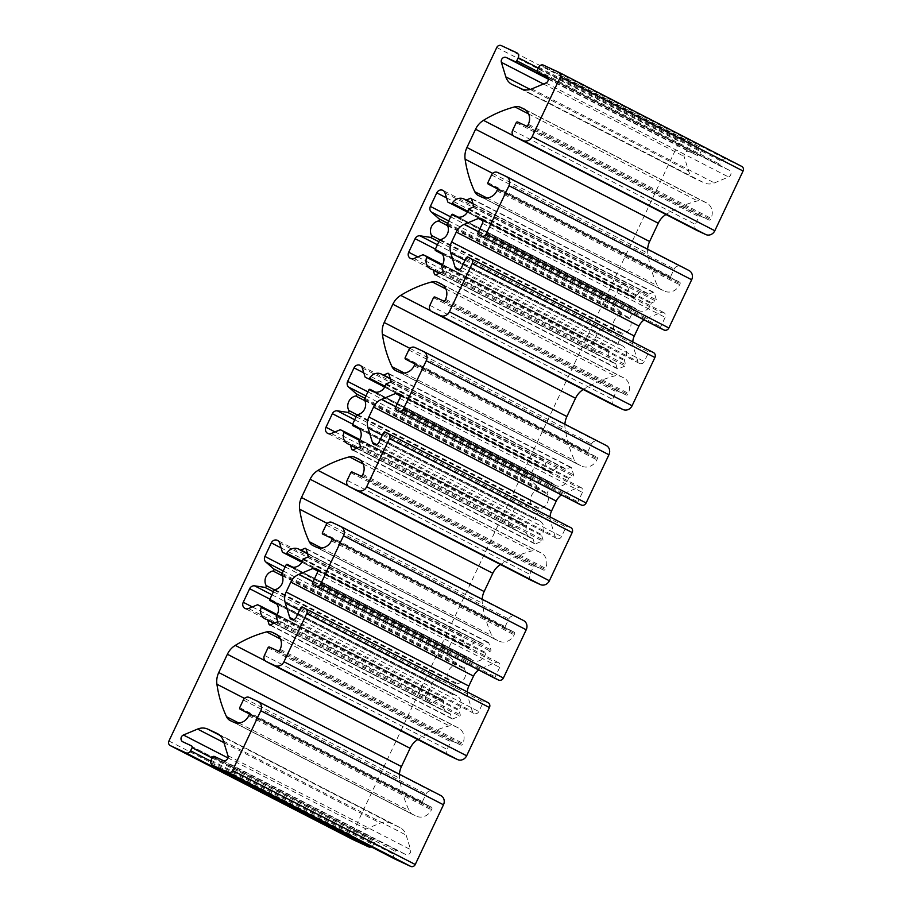<?xml version="1.0" encoding="UTF-8"?>
<svg xmlns="http://www.w3.org/2000/svg" width="912" height="912" viewBox="0 0 912 912"><rect width="100%" height="100%" fill="white"/><g stroke="black" fill="none" stroke-linecap="round" stroke-linejoin="round"><path stroke-width="0.68" stroke-dasharray="4.56 3.42" d="M629.918 318.983A0.969 0.878 117.2 0 1 629.907 318.083L634.262 308.872A0.969 0.878 117.2 0 1 635.732 308.552A9.679 8.767 -62.8 0 0 638.047 310.354A9.679 8.767 -62.8 0 0 651.122 303.536A0.969 0.878 117.2 0 1 651.715 302.841L655.796 301.131A0.969 0.878 -62.8 0 0 656.378 299.888L654.223 292.855A0.969 0.878 -62.8 0 0 653.095 292.33L649.013 294.052A0.969 0.878 117.2 0 1 648.17 293.949A9.679 8.767 -62.8 0 0 646.904 293.14A9.679 8.767 -62.8 0 0 634.934 297.278A0.969 0.878 117.2 0 1 633.772 297.7L630.876 296.366A0.969 0.878 117.2 0 1 630.443 295.853L627.707 286.927A4.845 4.378 -62.8 0 0 619.453 286.881L613.046 300.436A4.845 4.378 -62.8 0 0 613.993 306.022L621.779 312.884A1.208 1.094 117.2 0 1 621.14 314.982A9.679 8.767 -62.8 0 0 614.266 329.54A1.208 1.094 117.2 0 1 613.035 331.364L602.741 329.836A4.845 4.378 -62.8 0 0 597.793 332.698L591.386 346.252A4.845 4.378 -62.8 0 0 596.71 352.499L605.374 348.863A0.969 0.878 117.2 0 1 606.058 348.874L608.954 350.208A0.969 0.878 117.2 0 1 609.364 351.371A9.679 8.767 -62.8 0 0 613.229 362.851A9.679 8.767 -62.8 0 0 615.258 363.569A0.969 0.878 117.2 0 1 615.874 364.15L617.162 368.357A0.969 0.878 -62.8 0 0 618.29 368.87L625.13 366.008A0.969 0.878 -62.8 0 0 625.712 364.766L624.424 360.571A0.969 0.878 117.2 0 1 624.583 359.67A9.679 8.767 -62.8 0 0 622.087 345.637A9.679 8.767 -62.8 0 0 618.621 344.759A0.969 0.878 117.2 0 1 617.926 343.436L622.28 334.225A0.969 0.878 117.2 0 1 622.987 333.655A9.679 8.767 -62.8 0 0 629.918 318.983L447.233 224.968M526.224 525.221A0.969 0.878 117.2 0 1 526.634 526.384A9.679 8.767 -62.8 0 0 530.499 537.863A9.679 8.767 -62.8 0 0 532.528 538.582A0.969 0.878 117.2 0 1 533.144 539.163L534.443 543.358A0.969 0.878 -62.8 0 0 535.561 543.883L542.401 541.021A0.969 0.878 -62.8 0 0 542.982 539.779L541.694 535.583A0.969 0.878 117.2 0 1 541.853 534.683A9.679 8.767 -62.8 0 0 539.368 520.649A9.679 8.767 -62.8 0 0 535.891 519.772A0.969 0.878 117.2 0 1 535.196 518.449L539.551 509.238A0.969 0.878 117.2 0 1 540.257 508.668A9.679 8.767 -62.8 0 0 547.2 493.996A0.969 0.878 117.2 0 1 547.177 493.096L551.532 483.884A0.969 0.878 117.2 0 1 553.003 483.565A9.679 8.767 -62.8 0 0 555.328 485.366A9.679 8.767 -62.8 0 0 568.393 478.549A0.969 0.878 117.2 0 1 568.985 477.854L573.067 476.144A0.969 0.878 -62.8 0 0 573.659 474.901L571.493 467.867A0.969 0.878 -62.8 0 0 570.376 467.343L566.284 469.053A0.969 0.878 117.2 0 1 565.44 468.962A9.679 8.767 -62.8 0 0 564.186 468.152A9.679 8.767 -62.8 0 0 552.205 472.291A0.969 0.878 117.2 0 1 551.042 472.712L548.158 471.379A0.969 0.878 117.2 0 1 547.713 470.866L544.977 461.939A4.845 4.378 -62.8 0 0 536.723 461.882L530.317 475.448A4.845 4.378 -62.8 0 0 531.263 481.034L539.049 487.897A1.208 1.094 117.2 0 1 538.411 489.995A9.679 8.767 -62.8 0 0 531.536 504.553A1.208 1.094 117.2 0 1 530.305 506.377L520.011 504.849A4.845 4.378 -62.8 0 0 515.063 507.71L508.657 521.265A4.845 4.378 -62.8 0 0 513.98 527.512L522.656 523.876A0.969 0.878 117.2 0 1 523.34 523.887L359.852 439.607L526.247 525.232M452.466 693.462A0.969 0.878 -62.8 0 0 453.173 694.784A9.679 8.767 117.2 0 1 456.638 695.662A9.679 8.767 117.2 0 1 459.135 709.696A0.969 0.878 -62.8 0 0 458.964 710.596L460.264 714.791A0.969 0.878 117.2 0 1 459.671 716.034L452.831 718.895A0.969 0.878 117.2 0 1 451.714 718.371L450.425 714.176A0.969 0.878 -62.8 0 0 449.81 713.594A9.679 8.767 117.2 0 1 447.781 712.876A9.679 8.767 117.2 0 1 443.905 701.396A0.969 0.878 -62.8 0 0 443.528 700.245L440.61 698.9A0.969 0.878 -62.8 0 0 439.926 698.888L431.251 702.525A4.845 4.378 117.2 0 1 425.927 696.278L432.334 682.723A4.845 4.378 117.2 0 1 437.281 679.862L447.575 681.389A1.208 1.094 -62.8 0 0 448.807 679.565A9.679 8.767 117.2 0 1 455.681 665.008A1.208 1.094 -62.8 0 0 456.319 662.91L448.533 656.047A4.845 4.378 117.2 0 1 447.587 650.461L453.994 636.895A4.845 4.378 117.2 0 1 462.247 636.952L464.983 645.878A0.969 0.878 -62.8 0 0 465.394 646.38L468.312 647.725A0.969 0.878 -62.8 0 0 469.486 647.303A9.679 8.767 117.2 0 1 481.456 643.165A9.679 8.767 117.2 0 1 482.722 643.975A0.969 0.878 -62.8 0 0 483.554 644.066L487.646 642.356A0.969 0.878 117.2 0 1 488.764 642.88L490.93 649.914A0.969 0.878 117.2 0 1 490.337 651.157L486.256 652.867A0.969 0.878 -62.8 0 0 485.663 653.562A9.679 8.767 117.2 0 1 472.598 660.379A9.679 8.767 117.2 0 1 470.284 658.578A0.969 0.878 -62.8 0 0 468.814 658.897L464.447 668.108A0.969 0.878 -62.8 0 0 464.47 669.009A9.679 8.767 117.2 0 1 457.539 683.681A0.969 0.878 -62.8 0 0 456.821 684.239L452.466 693.462L269.781 599.446M465.394 646.38A0.969 0.878 -62.8 0 0 465.428 646.391L301.883 562.225L465.428 646.391M443.528 700.245A0.969 0.878 -62.8 0 0 443.494 700.234L277.123 614.608L443.494 700.234M395.078 859.138A3.876 3.511 117.2 0 1 393.779 854.282L395.227 851.215A1.448 1.311 117.2 0 1 397.039 850.463L405.669 854.464A3.773 3.42 -62.8 0 0 410.617 849.653L406.148 835.096A14.524 13.144 -62.8 0 0 399.969 827.56A14.524 13.144 -62.8 0 0 399.536 827.344L390.507 823.16A14.524 13.144 -62.8 0 0 380.258 823.091L366.111 829.019A3.773 3.42 -62.8 0 0 365.552 835.859L374.182 839.861A1.448 1.311 117.2 0 1 374.752 841.719L373.304 844.786A3.876 3.511 117.2 0 1 371.173 846.838M352.841 839.553A3.625 3.283 117.2 0 1 351.633 835.004L679.44 141.52A3.625 3.283 117.2 0 1 683.966 139.616L699.379 146.764A3.876 3.511 117.2 0 1 700.906 151.734L699.458 154.801A1.448 1.311 117.2 0 1 697.646 155.564L689.016 151.552A3.773 3.42 -62.8 0 0 684.068 156.362L688.537 170.92A14.524 13.144 -62.8 0 0 694.716 178.456A14.524 13.144 -62.8 0 0 695.149 178.672L704.178 182.856A14.524 13.144 -62.8 0 0 714.427 182.924L728.574 176.996A3.773 3.42 -62.8 0 0 729.144 170.168L720.503 166.155A1.448 1.311 117.2 0 1 719.933 164.297L721.381 161.23A3.876 3.511 117.2 0 1 726.214 159.212L741.627 166.349M696.916 230.428A4.845 4.378 117.2 0 1 695.309 224.352L698.923 216.691A1.208 1.094 117.2 0 1 700.439 216.064L708.989 220.031A1.208 1.094 -62.8 0 0 710.494 219.393L711.007 218.299A12.095 10.955 -62.8 0 0 706.606 202.931A12.095 10.955 -62.8 0 0 706.241 202.749L703.141 201.313A9.679 8.767 -62.8 0 0 697.509 200.868A121 109.554 -62.8 0 0 666.148 214.366A19.357 17.533 -62.8 0 0 665.954 214.491M647.634 249.215A19.357 17.533 -62.8 0 0 647.794 253.194A121 109.554 -62.8 0 0 657.404 285.695A9.679 8.767 -62.8 0 0 661.075 289.549A9.679 8.767 -62.8 0 0 661.36 289.697L664.46 291.133A12.095 10.955 -62.8 0 0 679.577 284.806L680.09 283.712A1.208 1.094 -62.8 0 0 679.611 282.161L671.061 278.194A1.208 1.094 117.2 0 1 670.594 276.632L674.207 268.983A4.845 4.378 117.2 0 1 680.249 266.452L506.114 176.392M661.154 328.673A1.448 1.311 117.2 0 1 660.676 326.849L665.156 317.353A3.773 3.42 -62.8 0 0 661.006 312.485L646.859 318.413A14.524 13.144 -62.8 0 0 644.146 319.918M632.791 341.943A14.524 13.144 -62.8 0 0 633.395 346.902L637.864 361.46A3.773 3.42 -62.8 0 0 644.294 361.505L648.774 352.009A1.448 1.311 117.2 0 1 650.587 351.245L653.38 352.534M614.198 405.43A4.845 4.378 117.2 0 1 612.579 399.365L616.193 391.704A1.208 1.094 117.2 0 1 617.709 391.077L626.259 395.044A1.208 1.094 -62.8 0 0 627.764 394.406L628.288 393.311A12.095 10.955 -62.8 0 0 623.876 377.944A12.095 10.955 -62.8 0 0 623.512 377.762L620.411 376.325A9.679 8.767 -62.8 0 0 614.779 375.881A121 109.554 -62.8 0 0 583.418 389.378A19.357 17.533 -62.8 0 0 583.224 389.504M564.904 424.228A19.357 17.533 -62.8 0 0 565.064 428.207A121 109.554 -62.8 0 0 574.674 460.708A9.679 8.767 -62.8 0 0 578.345 464.561A9.679 8.767 -62.8 0 0 578.63 464.71L581.731 466.146A12.095 10.955 -62.8 0 0 596.847 459.819L597.36 458.725A1.208 1.094 -62.8 0 0 596.893 457.174L588.343 453.207A1.208 1.094 117.2 0 1 587.864 451.645L591.478 443.996A4.845 4.378 117.2 0 1 597.52 441.465L423.385 351.405M578.425 503.686A1.448 1.311 117.2 0 1 577.946 501.862L582.437 492.366A3.773 3.42 -62.8 0 0 578.276 487.498L564.129 493.426A14.524 13.144 -62.8 0 0 561.416 494.931M550.061 516.956A14.524 13.144 -62.8 0 0 550.666 521.915L555.134 536.473A3.773 3.42 -62.8 0 0 561.564 536.518L566.056 527.022A1.448 1.311 117.2 0 1 567.868 526.258L570.65 527.546M531.468 580.442A4.845 4.378 117.2 0 1 529.849 574.378L533.463 566.717A1.208 1.094 117.2 0 1 534.979 566.09L543.529 570.057A1.208 1.094 -62.8 0 0 545.034 569.419L545.558 568.324A12.095 10.955 -62.8 0 0 541.147 552.957A12.095 10.955 -62.8 0 0 540.782 552.775L537.681 551.338A9.679 8.767 -62.8 0 0 532.049 550.882A121 109.554 -62.8 0 0 500.688 564.391A19.357 17.533 -62.8 0 0 500.494 564.517M482.174 599.241A19.357 17.533 -62.8 0 0 482.334 603.22A121 109.554 -62.8 0 0 491.944 635.721A9.679 8.767 -62.8 0 0 495.615 639.574A9.679 8.767 -62.8 0 0 495.911 639.722L499.012 641.159A12.095 10.955 -62.8 0 0 514.117 634.832L514.642 633.737A1.208 1.094 -62.8 0 0 514.163 632.176L505.613 628.22A1.208 1.094 117.2 0 1 505.134 626.658L508.748 619.009A4.845 4.378 117.2 0 1 514.801 616.478L340.655 526.418M495.695 678.699A1.448 1.311 117.2 0 1 495.216 676.875L499.708 667.379A3.773 3.42 -62.8 0 0 495.558 662.511L481.399 668.439A14.524 13.144 -62.8 0 0 478.686 669.944M467.332 691.969A14.524 13.144 -62.8 0 0 467.936 696.928L472.405 711.485A3.773 3.42 -62.8 0 0 478.834 711.531L483.326 702.035A1.448 1.311 117.2 0 1 485.138 701.271L487.92 702.559M448.738 755.455A4.845 4.378 117.2 0 1 447.119 749.39L450.745 741.73A1.208 1.094 117.2 0 1 452.249 741.103L460.799 745.058A1.208 1.094 -62.8 0 0 462.316 744.431L462.829 743.337A12.095 10.955 -62.8 0 0 458.428 727.97A12.095 10.955 -62.8 0 0 458.052 727.787L454.963 726.351A9.679 8.767 -62.8 0 0 449.32 725.895A121 109.554 -62.8 0 0 417.958 739.404A19.357 17.533 -62.8 0 0 417.764 739.529M399.445 774.254A19.357 17.533 -62.8 0 0 399.604 778.232A121 109.554 -62.8 0 0 409.214 810.734A9.679 8.767 -62.8 0 0 412.885 814.587A9.679 8.767 -62.8 0 0 413.182 814.735L416.282 816.172A12.095 10.955 -62.8 0 0 431.387 809.845L431.912 808.75A1.208 1.094 -62.8 0 0 431.433 807.188L422.883 803.233A1.208 1.094 117.2 0 1 422.404 801.671L426.029 794.021A4.845 4.378 117.2 0 1 432.071 791.491L257.936 701.431M447.222 224.067L629.907 318.083M468.426 209.521L651.122 303.536M469.019 208.825L651.715 302.841M458.177 217.17L635.732 308.552M249.386 697.463L432.071 791.491M473.693 205.873L656.378 299.888M473.111 207.115L655.796 301.131M471.538 198.839L654.223 292.855M451.577 214.856L634.262 308.872M440.302 239.639L622.987 333.655M349.843 444.566L532.528 538.582M359.408 440.325L526.634 526.384M356.603 448.305L533.144 539.163M352.807 449.89L534.443 543.358M352.876 449.867L535.561 543.883M359.716 447.005L542.401 541.021M360.297 445.763L542.982 539.779M359.009 441.556L541.694 535.583M359.168 440.667L541.853 534.683M359.408 428.948L535.891 519.772M352.511 424.433L535.196 518.449M356.866 415.211L539.551 509.238M357.572 414.652L540.257 508.668M364.504 399.98L547.2 493.996M364.492 399.08L547.177 493.096M368.847 389.857L551.532 483.884M375.448 392.183L553.003 483.565M385.708 384.533L568.393 478.549M386.3 383.838L568.985 477.854M390.382 382.128L573.067 476.144M390.963 380.885L573.659 474.901M388.808 373.852L571.493 467.867M388.831 373.92L570.376 467.343M390.222 378.446L566.284 469.053M390.336 378.845L565.44 468.962M385.081 386.278L552.205 472.291M384.67 387.098L551.042 472.712M548.123 471.367L384.602 387.212L548.158 471.379M365.028 376.838L547.713 470.866M362.292 367.924L544.977 461.939M363.82 372.905L536.723 461.882M367.901 391.864L530.317 475.448M365.963 395.968L531.263 481.034M364.88 398.259L539.049 487.897M364.857 400.676L538.411 489.995M357.185 414.823L531.536 504.553M356.147 416.75L530.305 506.377M354.711 419.782L520.011 504.849M352.659 424.126L515.063 507.71M335.046 431.923L508.657 521.265M331.295 433.496L513.98 527.512M339.959 429.86L522.656 523.876M340.643 429.86L523.34 523.887M276.689 603.961L453.173 694.784M276.45 615.668L459.135 709.696M276.279 616.569L458.964 710.596M274.136 590.224L456.821 684.239M243.333 700.006L426.029 794.021M277.567 620.776L460.264 714.791M276.986 622.018L459.671 716.034M270.146 624.88L452.831 718.895M270.089 624.902L451.714 718.371M273.885 623.318L450.425 714.176M267.113 619.579L449.81 713.594M276.678 615.338L443.905 701.396M257.925 604.873L440.61 698.9M257.241 604.873L439.926 698.888M248.566 608.509L431.251 702.525M252.316 606.936L425.927 696.278M269.929 599.138L432.334 682.723M271.981 594.795L437.281 679.862M273.418 591.763L447.575 681.389M274.455 589.836L448.807 679.565M282.139 575.689L455.681 665.008M282.15 573.272L456.319 662.91M283.233 570.98L448.533 656.047M285.182 566.876L447.587 650.461M281.09 547.918L453.994 636.895M279.562 542.936L462.247 636.952M282.298 551.851L464.983 645.878M301.94 562.111L468.312 647.725M302.362 561.29L469.486 647.303M482.847 644.054L307.618 553.869L482.722 643.975M307.492 553.459L483.554 644.066M306.101 548.933L487.646 642.356M306.079 548.864L488.764 642.88M308.245 555.898L490.93 649.914M307.652 557.141L490.337 651.157M303.571 558.851L486.256 652.867M302.978 559.546L485.663 653.562M292.718 567.196L470.284 658.578M286.129 564.87L468.814 658.897M281.762 574.093L464.447 668.108M281.785 574.993L464.47 669.009M274.843 589.665L457.539 683.681M239.719 707.655L422.404 801.671M422.849 803.21L249.318 713.914L422.883 803.233M248.816 713.218L431.433 807.188M249.227 714.734L431.912 808.75M248.702 715.829L431.387 809.845M233.597 722.156L416.282 816.172M230.497 720.719L413.182 814.735M238.819 723.045L409.214 810.734M244.496 698.41L399.604 778.232M265.187 660.778L417.958 739.404M280.417 638.97L449.32 725.895M277.191 634.866L454.963 726.351M276.097 634.148L458.052 727.787M280.144 649.321L462.829 743.337M279.619 650.416L462.316 744.431M278.114 651.043L460.799 745.058M269.564 647.087L452.249 741.103M268.048 647.714L450.745 741.73M264.434 655.375L447.119 749.39M302.453 607.255L485.138 701.271M300.641 608.019L483.326 702.035M296.149 617.515L478.834 711.531M293.846 619.59L472.405 711.485M299.569 610.276L467.936 696.928M313.033 581.788L481.399 668.439M317.319 570.787L495.558 662.511M317.023 573.363L499.708 667.379M312.531 582.859L495.216 676.875M332.116 522.462L514.801 616.478M326.063 524.993L508.748 619.009M322.449 532.642L505.134 626.658M332.048 538.889L505.613 628.22L332.048 538.901M331.546 538.205L514.163 632.176M331.945 539.722L514.642 633.737M331.432 540.816L514.117 634.832M316.327 547.143L499.012 641.159M313.226 545.707L495.911 639.722M321.548 548.032L491.944 635.721M327.226 523.397L482.334 603.22M347.917 485.765L500.688 564.391M363.147 463.969L532.049 550.882M359.921 459.853L537.681 551.338M358.826 459.135L540.782 552.775M362.873 474.308L545.558 568.324M362.349 475.403L545.034 569.419M360.844 476.03L543.529 570.057M352.294 472.074L534.979 566.09M350.778 472.701L533.463 566.717M347.164 480.362L529.849 574.378M385.183 432.242L567.868 526.258M383.359 433.006L566.056 527.022M378.879 442.502L561.564 536.518M376.576 444.589L555.134 536.473M382.299 435.263L550.666 521.915M395.762 406.775L564.129 493.426M400.049 395.774L578.276 487.498M399.741 398.35L582.437 492.366M395.261 407.846L577.946 501.862M414.835 347.449L597.52 441.465M408.793 349.98L591.478 443.996M405.179 357.629L587.864 451.645M588.297 453.184L414.778 363.888L588.343 453.207M414.276 363.193L596.893 457.174L414.242 363.17M414.675 364.709L597.36 458.725M414.162 365.803L596.847 459.819M399.046 372.13L581.731 466.146M395.945 370.694L578.63 464.71M404.278 373.019L574.674 460.708M409.955 348.384L565.064 428.207M430.646 310.764L583.418 389.378M445.877 288.956L614.779 375.881M442.651 284.84L620.411 376.325M441.556 284.122L623.512 377.762M445.592 299.296L628.288 393.311M445.079 300.39L627.764 394.406M443.574 301.017L626.259 395.044M435.024 297.061L617.709 391.077M433.508 297.688L616.193 391.704M429.894 305.349L612.579 399.365M467.902 257.23L650.587 351.245M466.089 257.993L648.774 352.009M461.597 267.49L644.294 361.505M459.306 269.576L637.864 361.46M465.017 260.251L633.395 346.902M478.492 231.762L646.859 318.413M482.779 220.761L661.006 312.485M482.471 223.337L665.156 317.353M477.979 232.834L660.676 326.849M497.564 172.436L680.249 266.452M491.522 174.967L674.207 268.983M487.897 182.617L670.594 276.632M671.027 278.171L497.507 188.875L671.061 278.194M679.657 282.173L496.96 188.157L679.611 282.161M497.405 189.696L680.09 283.712M496.892 190.79L679.577 284.806M481.775 197.117L664.46 291.133M478.675 195.681L661.36 289.697M487.008 198.007L657.404 285.695M492.674 173.371L647.794 253.194M513.376 135.751L666.148 214.366M528.595 113.943L697.509 200.868M525.38 109.828L703.141 201.313M524.275 109.109L706.241 202.749M528.322 124.283L711.007 218.299M527.809 125.377L710.494 219.393M526.292 126.016L708.989 220.031M517.742 122.048L700.439 216.064M516.238 122.675L698.923 216.691M512.612 130.336L695.309 224.352M543.529 65.185L726.214 159.212M538.696 67.214L721.381 161.23M537.248 70.281L719.933 164.297M547.736 77.246L720.503 166.155L547.736 77.246M546.676 76.266L729.144 170.168M545.889 82.981L728.574 176.996M531.742 88.909L714.427 182.924M521.493 88.84L704.178 182.856M512.464 84.656L695.149 178.672M530.225 89.444L688.537 170.92M543.461 83.995L684.068 156.362M548.329 79.162L689.016 151.552M548.294 78.694L697.646 155.564M537.134 71.261L699.458 154.801M538.297 68.058L700.906 151.734M699.493 146.821L540.827 65.162L699.379 146.764M501.281 45.6L683.966 139.616M496.755 47.504L679.44 141.52M168.937 740.989L351.633 835.004M210.786 761.155L373.304 844.786M212.143 758.043L374.752 841.719M374.216 839.884L212.804 756.812L374.182 839.861M182.856 741.832L365.552 835.859M227.92 757.895L366.111 829.019M223.942 742.642L380.258 823.091M219.883 735.346L390.507 823.16M217.717 733.772L399.536 827.344M223.463 741.08L406.148 835.096M227.932 755.638L410.617 849.653M222.984 760.448L405.669 854.464M214.354 756.436L397.039 850.463M212.542 757.199L395.227 851.215M211.094 760.266L393.779 854.282M439.595 240.198L622.28 334.225M435.241 249.421L617.926 343.436M442.138 253.935L618.621 344.759M441.898 265.654L624.583 359.67M441.739 266.555L624.424 360.571M443.027 270.75L625.712 364.766M442.445 271.993L625.13 366.008M435.605 274.854L618.29 368.87M435.537 274.877L617.162 368.357M439.333 273.292L615.874 364.15M432.573 269.553L615.258 363.569M442.138 265.312L609.364 351.371M608.977 350.219L442.582 264.594L608.954 350.208M423.373 254.847L606.058 348.874M422.689 254.847L605.374 348.863M414.025 258.484L596.71 352.499M417.776 256.91L591.386 346.252M435.377 249.113L597.793 332.698M437.441 244.769L602.741 329.836M438.866 241.737L613.035 331.364M439.915 239.81L614.266 329.54M447.587 225.674L621.14 314.982M447.61 223.246L621.779 312.884M448.693 220.955L613.993 306.022M450.631 216.851L613.046 300.436M446.538 197.893L619.453 286.881M445.01 192.911L627.707 286.927M447.758 201.837L630.443 295.853M467.332 212.2L630.876 296.366L467.332 212.2M467.4 212.086L633.772 297.7M467.81 211.265L634.934 297.278M473.066 203.832L648.17 293.949M472.952 203.433L649.013 294.052M471.561 198.907L653.095 292.33M638.047 310.354L455.362 216.338M635.504 308.37L458.314 217.193M530.499 537.863L347.814 443.848M532.733 538.661L356.923 448.18M534.854 543.871L352.169 449.844M539.368 520.649L356.672 426.634M535.549 519.68L359.522 429.085M552.775 483.383L375.584 392.206M555.328 485.366L372.632 391.351M571.083 467.366L388.398 373.35M565.577 469.042L390.347 378.868M564.186 468.152L381.501 374.137M542.914 459.431L360.229 365.416M510.412 527.41L327.727 433.394M456.638 695.662L273.953 601.646M452.819 694.693L276.792 604.097M452.124 718.884L269.439 624.857M450.004 713.674L274.193 623.192M447.781 712.876L265.096 618.86M427.694 702.422L244.997 608.407M460.184 634.444L277.499 540.417M481.456 643.165L298.771 549.149M488.353 642.379L305.668 548.363M472.598 660.379L289.913 566.363M470.045 658.396L292.866 567.218M431.467 807.211L248.782 713.195M412.885 814.587L230.2 720.571M458.428 727.97L275.743 633.954M474.012 713.446L291.327 619.43M498.328 662.579L315.643 568.564M514.197 632.198L331.512 538.183M495.615 639.574L312.93 545.558M541.147 552.957L358.462 458.941M556.742 538.433L374.045 444.418M581.058 487.578L398.373 393.551M578.345 464.561L395.66 370.546M623.876 377.944L441.191 283.928M639.46 363.421L456.775 269.405M663.788 312.565L481.103 218.538M661.075 289.549L478.378 195.533M706.606 202.931L523.921 108.916M729.258 170.213L546.573 76.198M694.716 178.456L512.031 84.44M365.427 835.802L182.742 741.787M399.969 827.56L217.284 733.544M618.279 344.668L442.252 254.072M622.087 345.637L439.402 251.621M617.572 368.858L434.887 274.843M615.463 363.649L439.652 273.167M613.229 362.851L430.544 268.835M593.142 352.408L410.457 258.381M625.643 284.419L442.958 190.403M646.904 293.14L464.219 199.124M648.295 294.029L473.077 203.855M653.813 292.353L471.128 198.337"/><path stroke-width="1.37" d="M447.233 224.968A0.969 0.878 117.2 0 1 447.222 224.067L451.577 214.856A0.969 0.878 117.2 0 1 453.047 214.537A9.679 8.767 -62.8 0 0 455.362 216.338A9.679 8.767 -62.8 0 0 468.426 209.521A0.969 0.878 117.2 0 1 469.019 208.825L473.111 207.115A0.969 0.878 -62.8 0 0 473.693 205.873L471.538 198.839A0.969 0.878 -62.8 0 0 470.41 198.314L466.328 200.024A0.969 0.878 117.2 0 1 465.485 199.933A9.679 8.767 -62.8 0 0 464.219 199.124A9.679 8.767 -62.8 0 0 452.249 203.262A0.969 0.878 117.2 0 1 451.087 203.684L448.191 202.35A0.969 0.878 117.2 0 1 447.758 201.837L445.01 192.911A4.845 4.378 -62.8 0 0 436.768 192.854L430.361 206.42A4.845 4.378 -62.8 0 0 431.308 212.006L439.082 218.869A1.208 1.094 117.2 0 1 438.455 220.966A9.679 8.767 -62.8 0 0 431.57 235.524A1.208 1.094 117.2 0 1 430.35 237.348L420.044 235.82A4.845 4.378 -62.8 0 0 415.108 238.682L408.701 252.236A4.845 4.378 -62.8 0 0 414.025 258.484L422.689 254.847A0.969 0.878 117.2 0 1 423.373 254.847L426.269 256.192A0.969 0.878 117.2 0 1 426.679 257.355A9.679 8.767 -62.8 0 0 430.544 268.835A9.679 8.767 -62.8 0 0 432.573 269.553A0.969 0.878 117.2 0 1 433.189 270.134L434.477 274.33A0.969 0.878 -62.8 0 0 435.605 274.854L442.445 271.993A0.969 0.878 -62.8 0 0 443.027 270.75L441.739 266.555A0.969 0.878 117.2 0 1 441.898 265.654A9.679 8.767 -62.8 0 0 439.402 251.621A9.679 8.767 -62.8 0 0 435.936 250.743A0.969 0.878 117.2 0 1 435.241 249.421L439.595 240.198A0.969 0.878 117.2 0 1 440.302 239.639A9.679 8.767 -62.8 0 0 447.233 224.968M440.621 795.446A7.262 6.578 117.2 0 1 440.838 795.56A7.262 6.578 117.2 0 1 443.483 804.783L415.245 864.496A3.625 3.283 117.2 0 1 410.719 866.4L395.306 859.252A3.876 3.511 117.2 0 1 395.078 859.138M257.936 701.431A7.262 6.578 117.2 0 1 258.153 701.545A7.262 6.578 117.2 0 1 260.798 710.756L232.56 770.48A3.625 3.283 117.2 0 1 228.034 772.384L212.621 765.236A3.876 3.511 117.2 0 1 211.094 760.266L212.542 757.199A1.448 1.311 117.2 0 1 214.354 756.436L222.984 760.448A3.773 3.42 -62.8 0 0 227.932 755.638L223.463 741.08A14.524 13.144 -62.8 0 0 217.284 733.544A14.524 13.144 -62.8 0 0 216.851 733.328L207.822 729.144A14.524 13.144 -62.8 0 0 197.573 729.076L183.426 735.004A3.773 3.42 -62.8 0 0 182.856 741.832L191.497 745.845A1.448 1.311 117.2 0 1 192.067 747.703L190.619 750.77A3.876 3.511 117.2 0 1 185.786 752.788L170.373 745.651A3.625 3.283 117.2 0 1 168.937 740.989L496.755 47.504A3.625 3.283 117.2 0 1 501.281 45.6L516.694 52.748A3.876 3.511 117.2 0 1 518.221 57.718L516.773 60.785A1.448 1.311 117.2 0 1 514.961 61.537L506.331 57.536A3.773 3.42 -62.8 0 0 501.383 62.347L505.852 76.904A14.524 13.144 -62.8 0 0 512.031 84.44A14.524 13.144 -62.8 0 0 512.464 84.656L521.493 88.84A14.524 13.144 -62.8 0 0 531.742 88.909L545.889 82.981A3.773 3.42 -62.8 0 0 546.448 76.141L537.818 72.139A1.448 1.311 117.2 0 1 537.248 70.281L538.696 67.214A3.876 3.511 117.2 0 1 543.529 65.185L558.942 72.333A3.625 3.283 117.2 0 1 560.367 76.996L532.141 136.72A7.262 6.578 117.2 0 1 523.078 140.516L514.528 136.549A4.845 4.378 117.2 0 1 512.612 130.336L516.238 122.675A1.208 1.094 117.2 0 1 517.742 122.048L526.292 126.016A1.208 1.094 -62.8 0 0 527.809 125.377L528.322 124.283A12.095 10.955 -62.8 0 0 523.921 108.916A12.095 10.955 -62.8 0 0 523.556 108.733L520.456 107.297A9.679 8.767 -62.8 0 0 514.813 106.841A121 109.554 -62.8 0 0 483.463 120.35A19.357 17.533 -62.8 0 0 475.574 129.219L466.933 147.505A19.357 17.533 -62.8 0 0 465.109 159.178A121 109.554 -62.8 0 0 474.719 191.68A9.679 8.767 -62.8 0 0 478.378 195.533A9.679 8.767 -62.8 0 0 478.675 195.681L481.775 197.117A12.095 10.955 -62.8 0 0 496.892 190.79L497.405 189.696A1.208 1.094 -62.8 0 0 496.926 188.134L488.376 184.178A1.208 1.094 117.2 0 1 487.897 182.617L491.522 174.967A4.845 4.378 117.2 0 1 497.564 172.436L506.114 176.392A7.262 6.578 117.2 0 1 506.331 176.506A7.262 6.578 117.2 0 1 508.976 185.729L486.176 233.962A3.876 3.511 117.2 0 1 481.342 235.991L478.561 234.692A1.448 1.311 117.2 0 1 477.979 232.834L482.471 223.337A3.773 3.42 -62.8 0 0 478.321 218.47L464.174 224.398A14.524 13.144 -62.8 0 0 456.296 232.058L451.6 241.988A14.524 13.144 -62.8 0 0 450.71 252.886L455.168 267.444A3.773 3.42 -62.8 0 0 461.597 267.49L466.089 257.993A1.448 1.311 117.2 0 1 467.902 257.23L470.695 258.518A3.876 3.511 117.2 0 1 472.211 263.5L449.411 311.733A7.262 6.578 117.2 0 1 440.348 315.529L431.798 311.562A4.845 4.378 117.2 0 1 429.894 305.349L433.508 297.688A1.208 1.094 117.2 0 1 435.024 297.061L443.574 301.017A1.208 1.094 -62.8 0 0 445.079 300.39L445.592 299.296A12.095 10.955 -62.8 0 0 441.191 283.928A12.095 10.955 -62.8 0 0 440.827 283.746L437.726 282.31A9.679 8.767 -62.8 0 0 432.094 281.854A121 109.554 -62.8 0 0 400.733 295.363A19.357 17.533 -62.8 0 0 392.844 304.232L384.203 322.517A19.357 17.533 -62.8 0 0 382.379 334.191A121 109.554 -62.8 0 0 391.989 366.692A9.679 8.767 -62.8 0 0 395.66 370.546A9.679 8.767 -62.8 0 0 395.945 370.694L399.046 372.13A12.095 10.955 -62.8 0 0 414.162 365.803L414.675 364.709A1.208 1.094 -62.8 0 0 414.242 363.17L405.646 359.191A1.208 1.094 117.2 0 1 405.179 357.629L408.793 349.98A4.845 4.378 117.2 0 1 414.835 347.449L423.385 351.405A7.262 6.578 117.2 0 1 423.613 351.519A7.262 6.578 117.2 0 1 426.246 360.742L403.446 408.975A3.876 3.511 117.2 0 1 398.612 411.004L395.831 409.705A1.448 1.311 117.2 0 1 395.261 407.846L399.741 398.35A3.773 3.42 -62.8 0 0 395.591 393.482L381.444 399.41A14.524 13.144 -62.8 0 0 373.567 407.071L368.87 417.001A14.524 13.144 -62.8 0 0 367.981 427.899L372.449 442.457A3.773 3.42 -62.8 0 0 378.879 442.502L383.359 433.006A1.448 1.311 117.2 0 1 385.183 432.242L387.965 433.531A3.876 3.511 117.2 0 1 389.492 438.512L366.681 486.746A7.262 6.578 117.2 0 1 357.618 490.542L349.068 486.575A4.845 4.378 117.2 0 1 347.164 480.362L350.778 472.701A1.208 1.094 117.2 0 1 352.294 472.074L360.844 476.03A1.208 1.094 -62.8 0 0 362.349 475.403L362.873 474.308A12.095 10.955 -62.8 0 0 358.462 458.941A12.095 10.955 -62.8 0 0 358.097 458.759L354.996 457.322A9.679 8.767 -62.8 0 0 349.364 456.866A121 109.554 -62.8 0 0 318.003 470.375A19.357 17.533 -62.8 0 0 310.114 479.245L301.473 497.519A19.357 17.533 -62.8 0 0 299.649 509.204A121 109.554 -62.8 0 0 309.259 541.705A9.679 8.767 -62.8 0 0 312.93 545.558A9.679 8.767 -62.8 0 0 313.226 545.707L316.327 547.143A12.095 10.955 -62.8 0 0 331.432 540.816L331.945 539.722A1.208 1.094 -62.8 0 0 331.478 538.16L322.928 534.204A1.208 1.094 117.2 0 1 322.449 532.642L326.063 524.993A4.845 4.378 117.2 0 1 332.116 522.462L340.655 526.418A7.262 6.578 117.2 0 1 340.883 526.532A7.262 6.578 117.2 0 1 343.528 535.754L320.716 583.988A3.876 3.511 117.2 0 1 315.883 586.017L313.101 584.717A1.448 1.311 117.2 0 1 312.531 582.859L317.023 573.363A3.773 3.42 -62.8 0 0 312.862 568.495L298.714 574.423A14.524 13.144 -62.8 0 0 290.837 582.084L286.14 592.013A14.524 13.144 -62.8 0 0 285.251 602.912L289.72 617.47A3.773 3.42 -62.8 0 0 296.149 617.515L300.641 608.019A1.448 1.311 117.2 0 1 302.453 607.255L305.235 608.543A3.876 3.511 117.2 0 1 306.763 613.525L283.963 661.759A7.262 6.578 117.2 0 1 274.888 665.555L266.338 661.588A4.845 4.378 117.2 0 1 264.434 655.375L268.048 647.714A1.208 1.094 117.2 0 1 269.564 647.087L278.114 651.043A1.208 1.094 -62.8 0 0 279.619 650.416L280.144 649.321A12.095 10.955 -62.8 0 0 275.743 633.954A12.095 10.955 -62.8 0 0 275.367 633.772L272.266 632.335A9.679 8.767 -62.8 0 0 266.635 631.879A121 109.554 -62.8 0 0 235.273 645.388A19.357 17.533 -62.8 0 0 227.384 654.257L218.743 672.532A19.357 17.533 -62.8 0 0 216.919 684.217A121 109.554 -62.8 0 0 226.529 716.718A9.679 8.767 -62.8 0 0 230.2 720.571A9.679 8.767 -62.8 0 0 230.497 720.719L233.597 722.156A12.095 10.955 -62.8 0 0 248.702 715.829L249.227 714.734A1.208 1.094 -62.8 0 0 248.748 713.173L240.198 709.217A1.208 1.094 117.2 0 1 239.719 707.655L243.333 700.006A4.845 4.378 117.2 0 1 249.386 697.463L257.936 701.431M343.539 431.205A0.969 0.878 117.2 0 1 343.949 432.368A9.679 8.767 -62.8 0 0 347.814 443.848A9.679 8.767 -62.8 0 0 349.843 444.566A0.969 0.878 117.2 0 1 350.459 445.147L351.747 449.342A0.969 0.878 -62.8 0 0 352.876 449.867L359.716 447.005A0.969 0.878 -62.8 0 0 360.297 445.763L359.009 441.556A0.969 0.878 117.2 0 1 359.168 440.667A9.679 8.767 -62.8 0 0 356.672 426.634A9.679 8.767 -62.8 0 0 353.206 425.756A0.969 0.878 117.2 0 1 352.511 424.433L356.866 415.211A0.969 0.878 117.2 0 1 357.572 414.652A9.679 8.767 -62.8 0 0 364.504 399.98A0.969 0.878 117.2 0 1 364.492 399.08L368.847 389.857A0.969 0.878 117.2 0 1 370.318 389.549A9.679 8.767 -62.8 0 0 372.632 391.351A9.679 8.767 -62.8 0 0 385.708 384.533A0.969 0.878 117.2 0 1 386.3 383.838L390.382 382.128A0.969 0.878 -62.8 0 0 390.963 380.885L388.808 373.852A0.969 0.878 -62.8 0 0 387.68 373.327L383.599 375.037A0.969 0.878 117.2 0 1 382.755 374.946A9.679 8.767 -62.8 0 0 381.501 374.137A9.679 8.767 -62.8 0 0 369.52 378.275A0.969 0.878 117.2 0 1 368.357 378.697L365.461 377.363A0.969 0.878 117.2 0 1 365.028 376.838L362.292 367.924A4.845 4.378 -62.8 0 0 354.038 367.867L347.632 381.421A4.845 4.378 -62.8 0 0 348.578 387.019L356.364 393.881A1.208 1.094 117.2 0 1 355.726 395.979A9.679 8.767 -62.8 0 0 348.851 410.537A1.208 1.094 117.2 0 1 347.62 412.361L337.326 410.833A4.845 4.378 -62.8 0 0 332.378 413.695L325.972 427.249A4.845 4.378 -62.8 0 0 331.295 433.496L339.959 429.86A0.969 0.878 117.2 0 1 340.643 429.86L359.852 439.595L343.596 431.239M269.781 599.446A0.969 0.878 -62.8 0 0 270.476 600.769A9.679 8.767 117.2 0 1 273.953 601.646A9.679 8.767 117.2 0 1 276.45 615.668A0.969 0.878 -62.8 0 0 276.279 616.569L277.567 620.776A0.969 0.878 117.2 0 1 276.986 622.018L270.146 624.88A0.969 0.878 117.2 0 1 269.029 624.355L267.729 620.149A0.969 0.878 -62.8 0 0 267.113 619.579A9.679 8.767 117.2 0 1 265.096 618.86A9.679 8.767 117.2 0 1 261.22 607.381A0.969 0.878 -62.8 0 0 260.809 606.218L257.925 604.873A0.969 0.878 -62.8 0 0 257.241 604.873L248.566 608.509A4.845 4.378 117.2 0 1 243.242 602.262L249.649 588.707A4.845 4.378 117.2 0 1 254.596 585.846L264.89 587.374A1.208 1.094 -62.8 0 0 266.122 585.538A9.679 8.767 117.2 0 1 272.996 570.992A1.208 1.094 -62.8 0 0 273.634 568.894L265.848 562.031A4.845 4.378 117.2 0 1 264.902 556.434L271.309 542.879A4.845 4.378 117.2 0 1 279.562 542.936L282.298 551.851A0.969 0.878 -62.8 0 0 282.743 552.376L285.627 553.709A0.969 0.878 -62.8 0 0 286.79 553.288A9.679 8.767 117.2 0 1 298.771 549.149A9.679 8.767 117.2 0 1 300.037 549.959A0.969 0.878 -62.8 0 0 300.869 550.05L304.961 548.34A0.969 0.878 117.2 0 1 306.079 548.864L308.245 555.898A0.969 0.878 117.2 0 1 307.652 557.141L303.571 558.851A0.969 0.878 -62.8 0 0 302.978 559.546A9.679 8.767 117.2 0 1 289.913 566.363A9.679 8.767 117.2 0 1 287.588 564.562A0.969 0.878 -62.8 0 0 286.129 564.87L281.762 574.093A0.969 0.878 -62.8 0 0 281.785 574.993A9.679 8.767 117.2 0 1 274.843 589.665A0.969 0.878 -62.8 0 0 274.136 590.224L269.781 599.446M371.173 846.838A3.876 3.511 117.2 0 1 368.471 846.815L353.058 839.667A3.625 3.283 117.2 0 1 352.841 839.553M559.159 72.447L741.627 166.349A3.625 3.283 117.2 0 1 743.063 171.011L714.826 230.736A7.262 6.578 117.2 0 1 705.763 234.532L697.213 230.576A4.845 4.378 117.2 0 1 696.916 230.428M665.954 214.491A19.357 17.533 -62.8 0 0 658.259 223.235L649.618 241.52A19.357 17.533 -62.8 0 0 647.634 249.215M688.799 270.408A7.262 6.578 117.2 0 1 689.027 270.522A7.262 6.578 117.2 0 1 691.661 279.745L668.861 327.978A3.876 3.511 117.2 0 1 664.027 330.007L661.246 328.719A1.448 1.311 117.2 0 1 661.154 328.673M644.146 319.918A14.524 13.144 -62.8 0 0 638.981 326.074L634.285 336.004A14.524 13.144 -62.8 0 0 632.791 341.943M470.923 258.643L653.38 352.534A3.876 3.511 117.2 0 1 654.907 357.515L632.096 405.749A7.262 6.578 117.2 0 1 623.033 409.545L614.483 405.589A4.845 4.378 117.2 0 1 614.198 405.43M583.224 389.504A19.357 17.533 -62.8 0 0 575.529 398.248L566.888 416.533A19.357 17.533 -62.8 0 0 564.904 424.228M606.07 445.421A7.262 6.578 117.2 0 1 606.298 445.535A7.262 6.578 117.2 0 1 608.931 454.757L586.131 502.991A3.876 3.511 117.2 0 1 581.297 505.02L578.516 503.732A1.448 1.311 117.2 0 1 578.425 503.686M561.416 494.931A14.524 13.144 -62.8 0 0 556.252 501.087L551.555 511.016A14.524 13.144 -62.8 0 0 550.061 516.956M388.193 433.656L570.65 527.546A3.876 3.511 117.2 0 1 572.177 532.528L549.377 580.762A7.262 6.578 117.2 0 1 540.303 584.558L531.753 580.591A4.845 4.378 117.2 0 1 531.468 580.442M500.494 564.517A19.357 17.533 -62.8 0 0 492.799 573.26L484.158 591.546A19.357 17.533 -62.8 0 0 482.174 599.241M523.351 620.434A7.262 6.578 117.2 0 1 523.568 620.548A7.262 6.578 117.2 0 1 526.213 629.77L503.401 678.004A3.876 3.511 117.2 0 1 498.568 680.033L495.786 678.733A1.448 1.311 117.2 0 1 495.695 678.699M478.686 669.944A14.524 13.144 -62.8 0 0 473.522 676.1L468.825 686.029A14.524 13.144 -62.8 0 0 467.332 691.969M305.463 608.669L487.92 702.559A3.876 3.511 117.2 0 1 489.448 707.541L466.648 755.774A7.262 6.578 117.2 0 1 457.573 759.571L449.023 755.603A4.845 4.378 117.2 0 1 448.738 755.455M417.764 739.529A19.357 17.533 -62.8 0 0 410.081 748.273L401.44 766.559A19.357 17.533 -62.8 0 0 399.445 774.254M260.798 710.756L443.483 804.783M453.047 214.537L458.177 217.17M232.56 770.48L415.245 864.496M343.949 432.368L359.408 440.325M350.459 445.147L356.603 448.305M351.747 449.342L352.807 449.89M353.206 425.756L359.408 428.948M370.318 389.549L375.448 392.183M387.68 373.327L388.831 373.92M383.599 375.037L390.222 378.446M383.029 375.083L390.336 378.845M369.52 378.275L385.081 386.278M368.357 378.697L384.67 387.098M354.038 367.867L363.82 372.905M347.632 381.421L367.901 391.864M348.578 387.019L365.963 395.968M356.364 393.881L364.88 398.259M355.726 395.979L364.857 400.676M348.851 410.537L357.185 414.823M347.62 412.361L356.147 416.75M337.326 410.833L354.711 419.782M332.378 413.695L352.659 424.126M325.972 427.249L335.046 431.923M270.476 600.769L276.689 603.961M269.029 624.355L270.089 624.902M267.729 620.149L273.885 623.318M261.22 607.381L276.678 615.338M260.866 606.241L277.123 614.608L260.832 606.229M243.242 602.262L252.316 606.936M249.649 588.707L269.929 599.138M254.596 585.846L271.981 594.795M264.89 587.374L273.418 591.763M266.122 585.538L274.455 589.836M272.996 570.992L282.139 575.689M273.634 568.894L282.15 573.272M265.848 562.031L283.233 570.98M264.902 556.434L285.182 566.876M271.309 542.879L281.09 547.918M282.743 552.376L301.883 562.225L282.709 552.364M285.627 553.709L301.94 562.111M286.79 553.288L302.362 561.29M300.299 550.096L307.618 553.858L300.162 550.039M300.869 550.05L307.492 553.459M304.961 548.34L306.101 548.933M287.588 564.562L292.718 567.196M240.198 709.217L249.318 713.902L240.164 709.194M226.529 716.718L238.819 723.045M216.919 684.217L244.496 698.41M218.743 672.532L401.44 766.559M227.384 654.257L410.081 748.273M235.273 645.388L265.187 660.778M266.635 631.879L280.417 638.97M272.266 632.335L277.191 634.866M275.367 633.772L276.097 634.148M266.338 661.588L449.023 755.603M274.888 665.555L457.573 759.571M283.963 661.759L466.648 755.774M306.763 613.525L489.448 707.541M289.72 617.47L293.846 619.59M285.251 602.912L299.569 610.276M286.14 592.013L468.825 686.029M290.837 582.084L473.522 676.1M298.714 574.423L313.033 581.788M312.862 568.495L317.319 570.787M313.101 584.717L495.786 678.733M315.883 586.017L498.568 680.033M320.716 583.988L503.401 678.004M343.528 535.754L526.213 629.77M309.259 541.705L321.548 548.032M299.649 509.204L327.226 523.397M301.473 497.519L484.158 591.546M310.114 479.245L492.799 573.26M318.003 470.375L347.917 485.765M349.364 456.866L363.147 463.969M354.996 457.322L359.921 459.853M358.097 458.759L358.826 459.135M349.068 486.575L531.753 580.591M357.618 490.542L540.303 584.558M366.681 486.746L549.377 580.762M389.492 438.512L572.177 532.528M372.449 442.457L376.576 444.589M367.981 427.899L382.299 435.263M368.87 417.001L551.555 511.016M373.567 407.071L556.252 501.087M381.444 399.41L395.762 406.775M395.591 393.482L400.049 395.774M395.831 409.705L578.516 503.732L395.785 409.693M398.612 411.004L581.297 505.02M403.446 408.975L586.131 502.991M426.246 360.742L608.931 454.757M405.646 359.191L414.778 363.888L405.612 359.168M391.989 366.692L404.278 373.019M382.379 334.191L409.955 348.384M384.203 322.517L566.888 416.533M392.844 304.232L575.529 398.248M400.733 295.363L430.646 310.764M432.094 281.854L445.877 288.956M437.726 282.31L442.651 284.84M440.827 283.746L441.556 284.122M431.798 311.562L614.483 405.589M440.348 315.529L623.033 409.545M449.411 311.733L632.096 405.749M472.211 263.5L654.907 357.515M455.168 267.444L459.306 269.576M450.71 252.886L465.017 260.251M451.6 241.988L634.285 336.004M456.296 232.058L638.981 326.074M464.174 224.398L478.492 231.762M478.321 218.47L482.779 220.761M478.561 234.692L661.246 328.719M481.342 235.991L664.027 330.007M486.176 233.962L668.861 327.978M508.976 185.729L691.661 279.745M488.376 184.178L497.507 188.875L488.342 184.156M474.719 191.68L487.008 198.007M465.109 159.178L492.674 173.371M466.933 147.505L649.618 241.52M475.574 129.219L658.259 223.235M483.463 120.35L513.376 135.751M514.813 106.841L528.595 113.943M520.456 107.297L525.38 109.828M523.556 108.733L524.275 109.109M514.528 136.549L697.213 230.576M523.078 140.516L705.763 234.532M532.141 136.72L714.826 230.736M560.367 76.996L743.063 171.011M537.818 72.139L547.736 77.246L537.784 72.116M505.852 76.904L530.225 89.444M501.383 62.347L543.461 83.995M506.331 57.536L548.329 79.162M514.961 61.537L548.294 78.694M516.773 60.785L537.134 71.261M518.221 57.718L538.297 68.058M170.373 745.651L353.058 839.667M185.786 752.788L368.471 846.815M190.619 750.77L210.786 761.155M192.067 747.703L212.143 758.043M183.426 735.004L227.92 757.895M197.573 729.076L223.942 742.642M207.822 729.144L219.883 735.346M216.851 733.328L217.717 733.772M212.621 765.236L395.306 859.252M228.034 772.384L410.719 866.4M435.936 250.743L442.138 253.935M434.477 274.33L435.537 274.877M433.189 270.134L439.333 273.292M426.679 257.355L442.138 265.312M426.326 256.226L442.582 264.594L426.292 256.204M408.701 252.236L417.776 256.91M415.108 238.682L435.377 249.113M420.044 235.82L437.441 244.769M430.35 237.348L438.866 241.737M431.57 235.524L439.915 239.81M438.455 220.966L447.587 225.674M439.082 218.869L447.61 223.246M431.308 212.006L448.693 220.955M430.361 206.42L450.631 216.851M436.768 192.854L446.538 197.893M451.087 203.684L467.4 212.086M452.249 203.262L467.81 211.265M465.747 200.07L473.066 203.832M466.328 200.024L472.952 203.433M470.41 198.314L471.561 198.907M440.838 795.56L258.153 701.545M458.314 217.193L452.819 214.354M356.923 448.18L350.048 444.634M359.522 429.085L352.864 425.665M375.584 392.206L370.09 389.367M390.347 378.868L382.88 375.026M276.792 604.097L270.134 600.677M274.193 623.192L267.319 619.647M292.866 567.218L287.36 564.38M448.886 755.535L266.19 661.519M488.034 702.616L305.349 608.6M495.74 678.722L313.055 584.695M523.568 620.548L340.883 526.532M531.605 580.522L348.92 486.506M570.764 527.603L388.079 433.588M606.298 445.535L423.613 351.519M614.335 405.509L431.65 311.494M653.494 352.591L470.809 258.575M661.2 328.696L478.515 234.68M689.027 270.522L506.331 176.506M697.064 230.497L514.379 136.481M741.741 166.406L559.056 72.39M352.944 839.61L170.259 745.594M395.192 859.195L212.507 765.179M442.252 254.072L435.594 250.652M439.652 273.167L432.778 269.621M473.077 203.855L465.61 200.013"/></g></svg>
